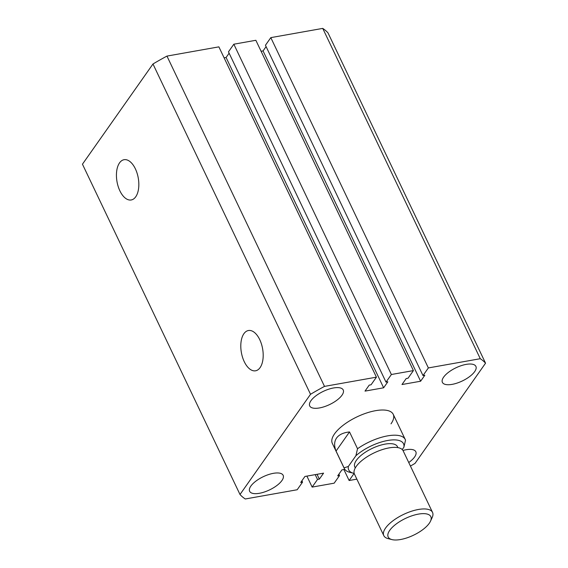 <?xml version="1.0" encoding="UTF-8"?>
<svg xmlns="http://www.w3.org/2000/svg" width="568" height="568" viewBox="0 0 568 568"><rect width="100%" height="100%" fill="white"/><g stroke="black" fill="none" stroke-linecap="round" stroke-linejoin="round"><path stroke-width="0.85" d="M243.906 333.693A20.448 10.778 -100.1 0 0 242.6 357.485A20.448 10.778 -100.1 0 0 255.777 370.755A20.448 10.778 -100.1 0 0 260.087 367.624A20.448 10.778 -100.1 0 0 261.507 344.208A20.448 10.778 -100.1 0 0 248.621 330.491A20.448 10.778 -100.1 0 0 243.906 333.693M119.543 162.874A20.448 10.778 -100.1 0 0 118.236 186.659A20.448 10.778 -100.1 0 0 131.414 199.929A20.448 10.778 -100.1 0 0 135.724 196.805A20.448 10.778 -100.1 0 0 137.144 173.389A20.448 10.778 -100.1 0 0 124.264 159.672A20.448 10.778 -100.1 0 0 119.543 162.874M391.004 423.827A33.739 13.291 154.5 0 0 393.226 414.313A33.739 13.291 154.5 0 0 366.474 413.035A33.739 13.291 154.5 0 0 334.545 433.86A33.739 13.291 154.5 0 0 332.315 443.367L344.336 468.557A33.739 13.291 -25.5 0 1 344.059 467.869L348.347 466.47L355.909 455.728L357.528 448.734L349.519 431.936C343.342 432.603 339.018 434.641 336.547 438.056C334.169 441.528 334.005 445.866 336.05 451.07L344.059 467.869M310.944 400.717A18.559 7.313 154.5 0 0 309.716 405.95A18.559 7.313 154.5 0 0 324.434 406.652A18.559 7.313 154.5 0 0 341.993 395.2A18.559 7.313 154.5 0 0 343.221 389.967A18.559 7.313 154.5 0 0 328.503 389.265A18.559 7.313 154.5 0 0 310.944 400.717M443.622 377.138A18.559 7.313 154.5 0 0 442.394 382.363A18.559 7.313 154.5 0 0 457.112 383.073A18.559 7.313 154.5 0 0 474.67 371.614A18.559 7.313 154.5 0 0 475.899 366.388A18.559 7.313 154.5 0 0 461.18 365.678A18.559 7.313 154.5 0 0 443.622 377.138M408.74 462.522A18.559 7.313 154.5 0 0 414.605 456.963A18.559 7.313 154.5 0 0 415.826 451.737A18.559 7.313 154.5 0 0 402.968 450.459M250.871 486.066A18.559 7.313 154.5 0 0 249.65 491.299A18.559 7.313 154.5 0 0 264.368 492.002A18.559 7.313 154.5 0 0 281.927 480.549A18.559 7.313 154.5 0 0 283.148 475.317A18.559 7.313 154.5 0 0 268.437 474.614A18.559 7.313 154.5 0 0 250.871 486.066M324.505 386.389L376.421 377.166L218.872 46.86L166.957 56.09L324.505 386.389A140.026 55.16 154.5 0 0 310.526 394.291L152.977 63.992L82.452 164.195L240.001 494.501A140.026 55.16 154.5 0 0 245.269 498.981L297.185 489.751L302.552 482.125L301.899 480.769M310.526 394.291L240.001 494.501M302.552 482.125L300.713 482.452L304.931 476.46L323.568 473.151L319.344 479.144L317.043 474.308M319.344 479.144L317.512 479.463L315.204 474.635M317.512 479.463L312.144 487.095L306.905 476.112M312.144 487.095L334.161 483.176L339.529 475.551L338.883 474.195M344.811 469.374L341.915 469.885L337.697 475.877L339.529 475.551M354.134 473.407L349.128 480.521L343.889 469.537M349.128 480.521L356.86 479.144M410.437 466.079A140.026 55.16 154.5 0 0 415.023 463.389L485.548 363.186L327.999 32.88A140.026 55.16 154.5 0 0 322.731 28.4L480.279 358.706A140.026 55.16 154.5 0 1 485.548 363.186M480.279 358.706L428.364 367.929L270.815 37.63L322.731 28.4M270.815 37.63L265.448 45.255L422.997 375.562L424.829 375.235L420.611 381.227L263.069 50.921L261.095 51.269M428.364 367.929L422.997 375.562M266.101 46.611L263.069 50.921M420.611 381.227L401.981 384.536L406.198 378.544L408.037 378.217L413.405 370.592L255.856 40.285L233.839 44.205L391.38 374.504L413.405 370.592M376.421 377.166L371.053 384.792L369.221 385.118L365.004 391.111L383.634 387.795L387.852 381.803L386.013 382.129L228.471 51.83L233.839 44.205M386.013 382.129L391.38 374.504M383.634 387.795L226.085 57.496L229.117 53.186M224.111 57.844L226.085 57.496M166.957 56.09A140.026 55.16 154.5 0 0 152.977 63.992M429.266 523.298A23.622 9.301 154.5 0 0 430.48 521.225A23.622 9.301 154.5 0 0 416.763 514.445A23.622 9.301 154.5 0 0 389.74 530.327A23.622 9.301 154.5 0 0 391.963 539.6A23.622 9.301 154.5 0 0 429.266 523.298M391.963 539.6L388.121 538.627A26.994 10.636 -25.5 0 1 383.805 535.638A26.994 10.636 -25.5 0 1 385.587 528.027A26.994 10.636 -25.5 0 1 411.125 511.363A26.994 10.636 -25.5 0 1 432.532 512.393A26.994 10.636 -25.5 0 1 432.141 517.625L430.48 521.225M432.532 512.393L403.159 450.815A26.994 10.636 154.5 0 0 381.753 449.785A26.994 10.636 154.5 0 0 356.214 466.449A26.994 10.636 154.5 0 0 354.432 474.053L383.805 535.638M355.263 467.954L354.808 467.002A23.622 9.301 -25.5 0 1 356.363 460.35A23.622 9.301 -25.5 0 1 378.714 445.766A23.622 9.301 -25.5 0 1 397.444 446.668L397.898 447.62M357.528 448.734A33.739 13.291 -25.5 0 1 405.247 439.511A33.739 13.291 -25.5 0 1 405.516 440.207L403.898 447.201A30.367 11.963 154.5 0 0 387.625 440.491A30.367 11.963 154.5 0 0 355.909 455.728M348.347 466.47A30.367 11.963 154.5 0 0 353.566 473.272A30.367 11.963 154.5 0 0 354.191 473.414M402.243 449.551L403.898 447.201M353.566 473.272L349.725 472.299A33.739 13.291 -25.5 0 1 344.336 468.557M349.519 431.936L336.05 451.07M393.226 414.313L405.247 439.511"/></g></svg>
